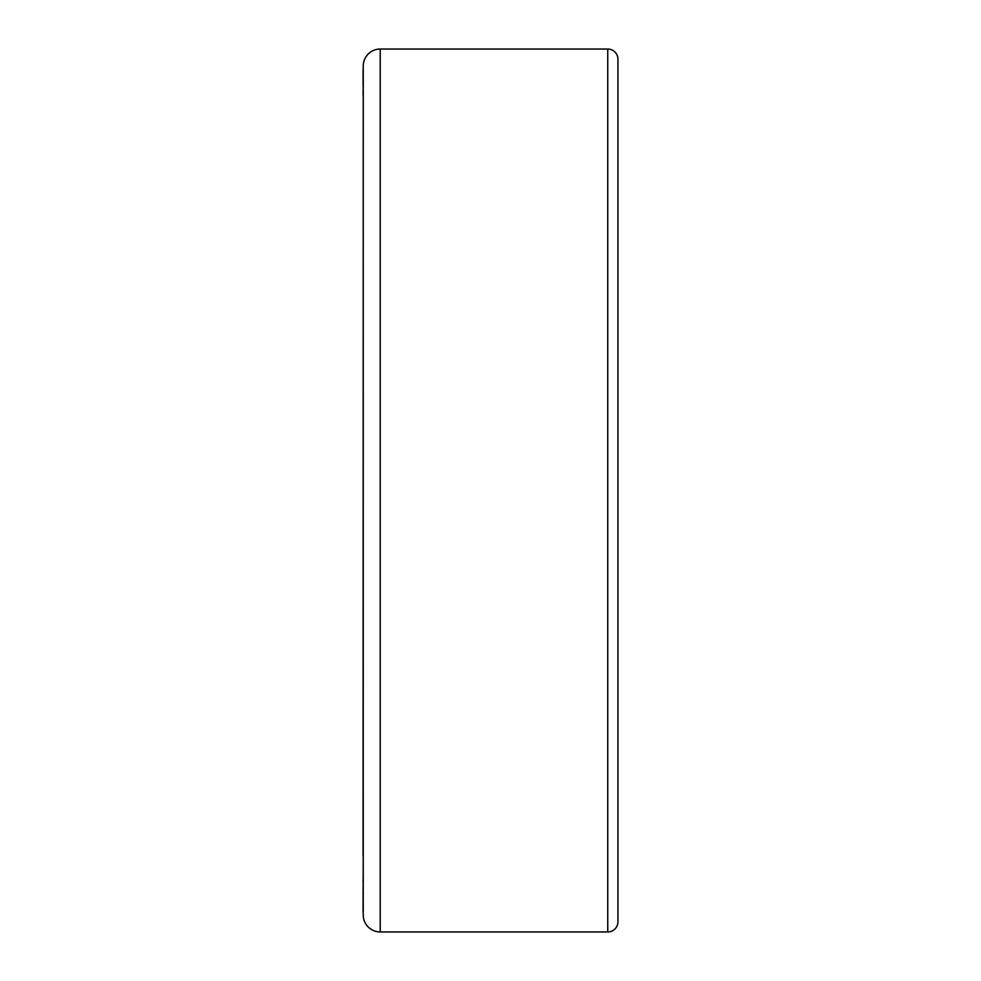 <?xml version="1.0" encoding="UTF-8"?>
<svg xmlns="http://www.w3.org/2000/svg" width="981" height="981" viewBox="0 0 981 981"><rect width="100%" height="100%" fill="white"/><g stroke="black" fill="none" stroke-linecap="round" stroke-linejoin="round"><path stroke-width="1.47" d="M363.068 911.717L363.24 853.985M363.24 98.983L363.068 69.43M363.068 890.098L363.068 888.013M363.24 888.013L363.068 886.824M363.068 879.712L363.068 882.483M363.24 855.555L363.24 99.142L363.068 855.555M363.24 66.034L363.24 914.966A16.984 16.984 0 0 0 380.223 931.95L607.742 931.95A10.19 10.19 0 0 0 617.932 921.76L617.932 59.24A10.19 10.19 0 0 0 607.742 49.05L380.223 49.05A16.984 16.984 0 0 0 363.24 66.034M363.068 897.652L363.068 896.708M363.068 894.5L363.068 893.25M363.068 904.126L363.068 902.508M363.068 910.576L363.068 908.737M363.068 95.353L363.068 90.485M363.068 85.151L363.068 83.14M363.068 81.852L363.068 76.457M607.742 49.05L607.742 931.95M380.223 49.05L380.223 931.95"/></g></svg>
